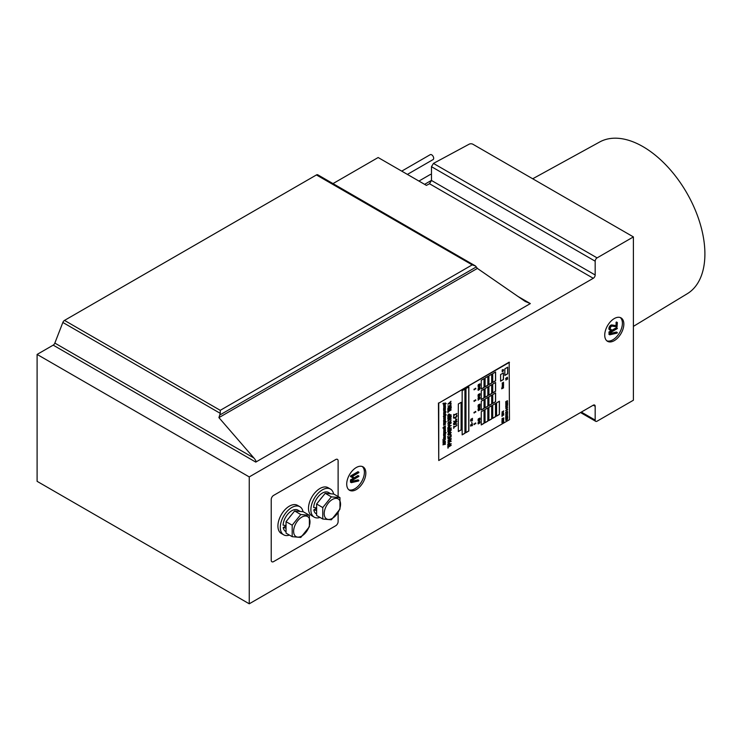 <?xml version="1.0" encoding="UTF-8"?>
<svg xmlns="http://www.w3.org/2000/svg" width="742" height="742" viewBox="0 0 742 742"><rect width="100%" height="100%" fill="white"/><g stroke="black" fill="none" stroke-linecap="round" stroke-linejoin="round"><path stroke-width="1.11" d="M249.247 476.911L249.247 603.803L37.1 481.326L37.1 354.426L249.247 476.911L593.266 278.296A2.699 1.558 -60 0 0 595.177 274.985L595.177 261.193A2.699 1.558 120 0 1 597.087 257.882L633.399 236.911L633.399 400.226L597.087 421.187A2.699 1.558 120 0 1 595.733 421.326A2.699 1.558 120 0 1 595.177 420.083L595.177 406.291A2.699 1.558 -60 0 0 594.611 405.058A2.699 1.558 -60 0 0 593.266 405.188L595.177 406.291M220.263 410.335L472.2 264.875L475.511 265.979L477.375 268.409L525.113 301.382L530.335 303.589L255.777 462.099C256.407 461.598 255.767 460.226 253.866 457.981L218.918 417.625L220.263 413.35L220.263 410.335L64.498 320.405A2.699 1.558 120 0 0 62.847 322.464L54.843 343.082A2.699 1.558 -60 0 1 53.192 345.141L37.1 354.426M64.498 320.405L316.435 174.945A2.699 1.558 120 0 1 317.789 174.815L475.511 265.979M633.399 236.911L472.858 144.226A2.699 1.558 180 0 0 469.13 144.198L433.458 163.407L431.473 166.681L431.473 180.473L429.497 183.747L426.427 185.398L378.151 157.527L333 183.599M249.247 603.803L593.266 405.188M346.718 484.081A13.514 7.8 120 0 0 349.519 490.267A13.514 7.8 120 0 0 363.033 482.467A13.514 7.8 120 0 0 363.033 466.857A13.514 7.8 120 0 0 352.617 470.484A13.514 7.8 120 0 0 346.718 484.081M604.73 335.124A13.514 7.8 120 0 0 607.531 341.311A13.514 7.8 120 0 0 621.045 333.501A13.514 7.8 120 0 0 621.045 317.901A13.514 7.8 120 0 0 610.629 321.518A13.514 7.8 120 0 0 604.73 335.124M218.918 417.625L477.375 268.409M348.833 489.785A13.514 7.8 120 0 0 361.595 481.641A13.514 7.8 120 0 0 362.272 466.514M606.854 340.828A13.514 7.8 120 0 0 619.607 332.676A13.514 7.8 120 0 0 620.284 317.548M401.728 171.133L430.249 154.661A2.838 1.642 60 0 1 433.087 156.302A2.838 1.642 60 0 1 433.087 159.576L407.395 174.407M418.924 181.067L430.249 174.528A2.838 1.642 60 0 1 431.473 174.565M633.399 326.378L687.296 293.711A87.602 50.577 -120 0 0 704.9 253.922A87.602 50.577 -120 0 0 667.012 166.134A87.602 50.577 -120 0 0 599.694 141.982L532.7 178.776M357.959 479.888L358.72 480.324L351.782 481.92L351.782 480.603L358.85 476.429A2.662 1.54 120 0 0 358.887 476.336A1.104 0.64 120 0 0 358.896 476.271L357.876 475.585L350.512 479.944L351.281 480.38L351.328 482.662L358.646 480.983L358.878 480.362L357.959 479.888L351.782 481.298M350.512 482.189L351.244 482.569M350.512 479.944L350.474 482.124M352.58 476.772L353.34 477.208L352.181 476.559L358.859 472.608A2.662 1.54 120 0 0 358.887 472.515A1.104 0.64 120 0 0 358.905 472.45L351.374 476.429L351.281 476.976L352.951 477.867A2.189 1.261 120 0 0 353.099 477.867L353.405 477.273L352.162 476.568M358.859 472.172L357.885 471.764L350.716 475.9L350.465 476.475L351.291 476.976L350.521 476.54M608.95 332.082L609.72 332.527L609.766 334.8L617.084 333.121L617.344 332.555L616.389 332.026L617.159 332.472L610.221 334.058L610.221 332.75L617.288 328.576A2.662 1.54 120 0 0 617.316 328.474A1.104 0.64 120 0 0 617.335 328.409L616.314 327.732L609.173 331.85L608.996 334.354M616.389 332.026L610.221 333.446M611.909 324.959L612.669 325.404A4.341 2.504 120 0 0 612.048 325.441A2.282 1.317 120 0 0 611.556 325.636A2.671 1.54 120 0 0 611.38 325.738A2.439 1.41 120 0 0 611.222 325.859A2.282 1.317 120 0 0 610.694 326.387A2.94 1.697 120 0 0 610.202 327.139A3.367 1.948 120 0 0 609.961 327.649A2.782 1.605 120 0 0 609.803 328.122A2.69 1.558 120 0 0 609.701 328.576A2.912 1.679 120 0 0 609.664 329.031A2.736 1.577 120 0 0 609.683 329.337A2.319 1.336 120 0 0 609.738 329.596A2.226 1.289 120 0 0 609.831 329.81A2.282 1.317 120 0 0 609.97 329.986A2.272 1.308 120 0 0 610.147 330.134A2.272 1.308 120 0 0 610.36 330.218A3.367 1.948 120 0 0 610.963 330.218L611.334 329.708A0.937 0.538 120 0 0 611.306 329.615L611.148 329.531A3.2 1.846 -60 0 1 610.787 329.531A1.744 1.011 -60 0 1 610.564 329.457A1.595 0.918 -60 0 1 610.304 329.16A1.772 1.02 -60 0 1 610.221 328.678A1.864 1.076 -60 0 1 610.249 328.363A2.096 1.215 -60 0 1 610.323 328.01A2.356 1.354 -60 0 1 610.453 327.649A1.985 1.15 -60 0 1 610.61 327.324A2.198 1.271 -60 0 1 610.703 327.148A1.883 1.085 -60 0 1 610.805 326.99A1.66 0.955 -60 0 1 611.148 326.573A1.753 1.011 -60 0 1 611.547 326.276A1.864 1.076 -60 0 1 611.751 326.174A1.855 1.067 -60 0 1 611.955 326.109L617.056 326.823L617.353 322.649L616.11 322.297L616.036 325.645L611.909 324.959A4.341 2.504 120 0 0 611.278 324.996A2.282 1.317 120 0 0 610.787 325.191A2.671 1.54 120 0 0 610.62 325.302A2.439 1.41 120 0 0 610.462 325.413A2.282 1.317 120 0 0 609.933 325.951A2.94 1.697 120 0 0 609.442 326.703A3.367 1.948 120 0 0 609.201 327.203A2.782 1.605 120 0 0 609.034 327.676A2.69 1.558 120 0 0 608.941 328.14A2.912 1.679 120 0 0 608.904 328.595A2.736 1.577 120 0 0 608.922 328.901A2.319 1.336 120 0 0 608.978 329.151A2.226 1.289 120 0 0 609.071 329.365A2.282 1.317 120 0 0 609.201 329.55A2.272 1.308 120 0 0 609.386 329.689A2.272 1.308 120 0 0 609.599 329.773M350.53 479.907L351.281 480.38M358.85 475.993L351.3 480.352M358.052 479.888L358.72 480.324M617.288 328.14L609.72 332.527L608.969 332.045M616.519 322.037L617.288 322.482L616.797 326.081L612.669 325.404M610.471 329.096L611.148 329.531M616.036 325.645L616.797 326.081M351.207 476.818L350.447 476.383L351.207 476.818M338.12 496.556L338.12 460.912A3.376 1.948 120 0 0 337.415 459.363A3.376 1.948 120 0 0 335.727 459.53L273.613 495.396A3.376 1.948 120 0 0 271.22 499.533L271.22 560.219A3.376 1.948 120 0 0 271.924 561.768A3.376 1.948 120 0 0 273.613 561.601L335.727 525.735A3.376 1.948 120 0 0 338.12 521.598L338.12 512.527M303.014 511.711A16.213 9.358 120 0 0 299.879 506.73L297.486 505.348A16.213 9.358 120 0 0 284.993 509.689A16.213 9.358 120 0 0 277.916 526.013A16.213 9.358 120 0 0 281.274 533.433L283.657 534.815A16.213 9.358 120 0 0 289.426 535.084M299.879 506.73A16.213 9.358 120 0 0 287.377 511.071A16.213 9.358 120 0 0 280.3 527.395A16.213 9.358 120 0 0 283.657 534.815M285.642 525.475A8.783 5.073 120 0 0 285.763 526.078M333.594 494.051A16.213 9.358 120 0 0 330.459 489.071L328.066 487.689A16.213 9.358 120 0 0 315.573 492.039A16.213 9.358 120 0 0 308.496 508.353A16.213 9.358 120 0 0 311.853 515.783L314.237 517.165A16.213 9.358 120 0 0 320.006 517.434M330.459 489.071A16.213 9.358 120 0 0 317.956 493.421A16.213 9.358 120 0 0 310.879 509.735A16.213 9.358 120 0 0 314.237 517.165M316.222 507.825A8.783 5.073 120 0 0 316.342 508.418M286.032 528.879A12.299 7.105 120 0 1 285.958 528.072L283.221 527.543A12.299 7.105 120 0 0 285.624 531.42L286.032 531.662M300.232 511.461L297.922 510.125A12.299 7.105 120 0 0 288.694 513.149A12.299 7.105 120 0 0 283.092 525.151L286.087 525.531M300.046 511.442A12.299 7.105 120 0 0 297.82 511.247M291.448 514.92A12.299 7.105 120 0 0 289.222 517.693M283.221 527.543L286.032 525.92M316.611 511.219A12.299 7.105 120 0 1 316.537 510.413L313.801 509.884A12.299 7.105 120 0 0 316.203 513.77L316.611 514.011M330.811 493.801L328.493 492.465A12.299 7.105 120 0 0 319.273 495.498A12.299 7.105 120 0 0 313.671 507.5L316.667 507.871M330.626 493.792A12.299 7.105 120 0 0 328.4 493.588M322.028 497.27A12.299 7.105 120 0 0 319.802 500.043M313.801 509.884L316.611 508.261M332.379 518.343A11.557 6.669 -60 0 1 325.302 508.279A11.557 6.669 -60 0 1 339.456 500.108A11.557 6.669 -60 0 1 332.379 518.343M322.761 507.556L331.368 496.852L339.966 497.622L339.966 509.095L331.368 519.79L322.761 519.02L322.761 507.556L316.611 504.003L316.611 515.467L322.761 519.02M339.966 497.622L333.817 494.07L325.219 493.3L331.368 496.852M325.219 493.3L316.611 504.003M301.799 536.002A11.557 6.669 -60 0 1 294.722 525.93A11.557 6.669 -60 0 1 308.876 517.758A11.557 6.669 -60 0 1 301.799 536.002M292.19 525.206L300.788 514.512L309.386 515.282L309.386 526.746L300.788 537.449L292.19 536.679L292.19 525.206L286.032 521.654L286.032 533.127L292.19 536.679M309.386 515.282L303.237 511.73L294.639 510.96L300.788 514.512M294.639 510.96L286.032 521.654M509.457 362.319L438.745 403.147L438.745 460.522L509.457 419.694L509.17 362.152L438.745 403.147M472.431 419.61L470.53 420.631L472.357 420.612L470.753 420.677L472.376 419.62L470.632 421.085M472.441 420.501L470.753 420.853M472.431 424.647L470.53 425.676L472.376 425.648L470.753 425.722L472.431 424.647L470.632 426.131M472.441 425.546L470.753 425.899M471.012 419.851L470.882 419.796A0.825 0.473 -60 0 1 470.78 419.796L472.422 419.137L472.431 418.312L472.311 419.035L471.337 418.989A1.456 0.844 120 0 0 471.253 418.998L470.79 420A0.89 0.51 120 0 0 470.938 419.991L471.003 419.842A0.825 0.473 -60 0 1 470.873 419.851M472.431 418.312L472.218 418.98L471.244 418.933A1.456 0.844 120 0 0 471.161 418.942L470.651 419.935M474.769 412.45L474.203 412.877L473.999 412.302L474.092 413.053L475.511 411.634L475.826 412.07L475.409 411.458L474.203 412.765M475.65 400.003L475.826 400.485L475.409 399.873L474.203 401.181M474.769 400.856L474.203 401.292L474.045 400.661L474.147 401.45L475.622 400.003L475.808 400.485M474.769 389.272L474.203 389.708L473.999 389.133L474.092 389.875L475.511 388.465L475.835 388.891L475.409 388.289L474.203 389.596M474.769 424.034L474.203 424.47L473.999 423.886L474.092 424.637L475.511 423.218L475.835 423.654L475.409 423.042L474.203 424.359M479.953 388.131L478.052 389.142L479.61 388.817L478.2 389.698L479.907 388.725L478.516 389.031L479.953 388.131L478.191 389.216M479.981 388.641L478.794 388.873M479.23 388.919L478.071 389.606M479.953 384.764L478.052 385.784L479.61 385.45L478.2 386.341L479.907 385.358L478.516 385.664L479.953 384.764L478.191 385.849M479.972 385.293L478.794 385.506M479.23 385.552L478.163 386.294M479.953 397.842L478.052 398.853L479.61 398.519L478.191 399.419L479.907 398.426L478.516 398.742L479.953 397.842L478.191 398.927M479.972 398.371L478.794 398.575M479.23 398.63L478.163 399.372M479.953 394.586L478.052 395.597L479.61 395.263L478.2 396.154L479.907 395.171L478.516 395.486L479.907 394.596L478.191 395.662M479.981 395.087L478.794 395.319M479.23 395.375L478.071 396.061M479.953 408.36L478.052 409.371L479.61 409.046L478.2 409.936L479.907 408.953L478.516 409.259L479.953 408.36L478.191 409.445M479.972 408.861L478.794 409.102M479.23 409.148L478.071 409.834M479.953 405.002L478.071 405.976L479.61 405.679L478.2 406.57L479.963 405.011L478.163 406.032M479.981 405.503L478.794 405.735M479.23 405.791L478.071 406.477M479.953 422.04L478.052 423.051L479.61 422.727L478.191 423.617L479.907 422.634L478.516 422.94L479.953 422.04L478.191 423.125M479.972 422.541L478.794 422.782M479.23 422.829L478.071 423.515M479.953 418.989L478.052 420.009L479.61 419.675L478.2 420.566L479.907 419.582L478.516 419.889L479.953 418.989L478.191 420.074M479.972 419.518L478.794 419.731M479.23 419.777L478.163 420.519M479.555 389.3L478.98 389.717M479.369 389.643L478.136 390.329M479.471 385.877L478.182 387.12L479.582 386.471L479.916 385.886L478.98 386.359M479.369 386.285L478.182 387.12M478.516 410.604L478.423 410.549A0.992 0.575 -60 0 1 478.312 410.576L479.963 409.853L479.953 409.306L478.878 409.974A1.864 1.076 120 0 0 478.794 409.992A1.03 0.594 120 0 0 478.442 410.196L478.321 410.743A1.178 0.677 120 0 0 478.479 410.706L478.516 410.604A0.992 0.575 -60 0 1 478.404 410.632L478.302 410.549M479.981 409.324L478.785 409.918A1.864 1.076 120 0 0 478.701 409.936A1.03 0.594 120 0 0 478.349 410.14L478.2 410.716M478.516 407.247L478.423 407.191A0.992 0.575 -60 0 1 478.312 407.21L479.963 406.495L479.953 405.948L478.878 406.607A1.864 1.076 120 0 0 478.794 406.625A1.03 0.594 120 0 0 478.442 406.829L478.321 407.386A1.178 0.677 120 0 0 478.479 407.349L478.516 407.247A0.992 0.575 -60 0 1 478.404 407.265M479.981 405.967L478.785 406.551A1.864 1.076 120 0 0 478.701 406.57A1.03 0.594 120 0 0 478.349 406.774L478.126 407.312M478.516 405.355L478.423 405.299A0.992 0.575 -60 0 1 478.312 405.317L479.963 404.603L479.953 404.056L478.878 404.715A1.864 1.076 120 0 0 478.794 404.733A1.03 0.594 120 0 0 478.442 404.937L478.321 405.494A1.178 0.677 120 0 0 478.479 405.457L478.516 405.355A0.992 0.575 -60 0 1 478.404 405.373M479.981 404.075L478.785 404.659A1.864 1.076 120 0 0 478.701 404.678A1.03 0.594 120 0 0 478.349 404.882L478.126 405.42M478.516 419.351L478.423 419.295A0.992 0.575 -60 0 1 478.312 419.313L479.963 418.599L479.953 418.052L478.878 418.711A1.864 1.076 120 0 0 478.794 418.729A1.03 0.594 120 0 0 478.442 418.933L478.321 419.49A1.178 0.677 120 0 0 478.479 419.453L478.516 419.351A0.992 0.575 -60 0 1 478.404 419.369M479.981 418.061L478.785 418.655A1.864 1.076 120 0 0 478.701 418.673A1.03 0.594 120 0 0 478.349 418.878L478.126 419.416M478.516 385.126L478.423 385.07A0.992 0.575 -60 0 1 478.312 385.089L479.963 384.375L479.953 383.827L478.878 384.486A1.864 1.076 120 0 0 478.794 384.504A1.03 0.594 120 0 0 478.442 384.708L478.321 385.265A1.178 0.677 120 0 0 478.479 385.228L478.516 385.126A0.992 0.575 -60 0 1 478.404 385.144M479.981 383.837L478.785 384.43A1.864 1.076 120 0 0 478.701 384.449A1.03 0.594 120 0 0 478.349 384.653L478.126 385.191M478.516 394.939L478.423 394.883A0.992 0.575 -60 0 1 478.312 394.902L479.963 394.188L479.953 393.64L478.878 394.299A1.864 1.076 120 0 0 478.794 394.317A1.03 0.594 120 0 0 478.442 394.521L478.321 395.078A1.178 0.677 120 0 0 478.479 395.041L478.516 394.939A0.992 0.575 -60 0 1 478.404 394.957L478.302 394.874M479.981 393.659L478.785 394.243A1.864 1.076 120 0 0 478.701 394.262A1.03 0.594 120 0 0 478.349 394.466L478.126 395.004M472.431 423.728L470.641 424.841M479.833 398.834L479.694 398.825A1.011 0.584 120 0 0 479.499 398.908L479.239 399.057A0.965 0.556 120 0 0 479.026 399.215L478.46 399.548A0.983 0.566 120 0 0 478.247 399.706L479.796 398.881A1.011 0.584 120 0 0 479.592 398.964L479.332 399.113A0.965 0.556 120 0 0 479.128 399.27L478.553 399.595A0.983 0.566 120 0 0 478.34 399.762L478.173 400.235M479.833 395.579L479.694 395.569A1.011 0.584 120 0 0 479.499 395.653L479.239 395.801A0.965 0.556 120 0 0 479.026 395.959L478.46 396.284A0.983 0.566 120 0 0 478.247 396.451L479.796 395.625A1.011 0.584 120 0 0 479.592 395.709L479.332 395.857A0.965 0.556 120 0 0 479.128 396.015L478.553 396.339A0.983 0.566 120 0 0 478.34 396.506L478.173 396.979M479.963 387.426L478.182 388.511M479.963 397.137L478.071 398.157M479.963 422.912L478.182 423.951M479.963 421.335L478.182 422.374M479.963 419.861L478.163 420.937M479.963 407.655L478.182 408.694M471.847 422.077L471.773 422.949M479.295 407.126L479.267 407.748M479.295 420.807L479.267 421.428M479.267 386.879L479.304 387.528M479.295 396.608L479.304 397.239M507.463 418.395L507.658 417.356L505.784 419.147L507.482 418.432M507.723 417.384L505.692 418.525L505.831 419.147M501.648 388.789L503.549 387.862L502.046 388.632L502.733 387.806L502.046 387.778L503.558 386.832L501.75 387.843L502.529 387.927L501.75 388.827M502.39 387.927L501.768 388.808M503.558 386.832L501.74 387.908M502.631 387.741L502.139 387.723M503.54 387.788L502.232 388.418M507.445 415.705L505.905 415.974L507.482 414.843L505.682 416.327L507.528 415.9L505.905 416.151M507.445 414.296L507.435 413.442L505.692 414.908L507.074 414.416M506.971 402.952L505.784 403.852L507.574 402.823L506.276 402.841M507.445 402.683L506.127 402.934L507.463 401.941L505.738 402.925L507.222 402.915L505.766 403.815M506.971 401.691L505.784 402.591L507.574 401.561L506.276 401.58M507.445 401.422L506.127 401.672L507.463 400.68L505.738 401.663L507.222 401.654L505.766 402.563M506.137 379.923L506.035 379.876A0.825 0.473 -60 0 1 505.933 379.885L506.267 379.245L507.574 379.218L507.574 378.392L507.463 379.125L506.489 379.079A1.456 0.844 120 0 0 506.406 379.079L505.942 380.08A0.89 0.51 120 0 0 506.081 380.071L506.155 379.932A0.825 0.473 -60 0 1 506.025 379.941L506.025 379.941M507.574 378.392L507.37 379.069L506.387 379.023A1.456 0.844 120 0 0 506.313 379.023L505.794 380.015M506.461 412.932L505.794 414.036L507.584 413.006L506.684 413.424L507.528 412.2L505.784 413.22L506.554 412.877L505.794 414.036M507.574 412.19L505.794 413.303M507.574 412.923L506.684 413.313M503.206 412.765L501.907 413.591M503.41 412.302L502.928 412.904M503.707 414.908L501.963 415.52L502.065 416.438L502.13 415.678L503.818 414.991L502.056 415.576L502.019 416.447M503.707 413.646L501.963 414.259L502.065 415.177L502.13 414.416L503.818 413.73L502.056 414.314L502.019 415.186M502.111 418.516L502.037 419.388L503.818 417.959L502.065 418.525L502.065 419.378M503.799 417.904L502.13 418.748M506.628 407.275L505.794 408.582L507.584 407.543L506.165 407.516L505.794 408.582M507.574 407.46L506.814 407.775M507.417 377.242L505.682 378.466L507.37 378.049L507.203 377.326L505.766 378.772M503.632 420.009L501.907 421.233L503.595 420.825L503.428 420.102L501.991 421.539M502.009 411.977L502.009 412.153A0.974 0.566 120 0 0 502.353 412.357A1.465 0.844 120 0 0 502.473 412.348A1.484 0.853 120 0 0 502.594 412.32A1.54 0.89 120 0 0 502.714 412.274A1.734 1.002 120 0 0 502.853 412.2L503.632 410.91L502.603 412.107A1.067 0.612 -60 0 1 502.501 412.135A1.809 1.048 -60 0 1 502.408 412.153A1.345 0.77 -60 0 1 502.325 412.162A1.475 0.853 -60 0 1 502.223 412.144L501.907 412.107A0.974 0.566 120 0 0 502.046 412.246L502.139 412.292M507.417 411.031L505.682 412.264L507.37 411.847L507.203 411.124L505.766 412.561M507.417 408.944L505.682 410.586L507.574 409.649L507.5 408.99L506.944 409.167L505.794 410.678M507.417 405.568L505.682 406.802L507.37 406.384L507.203 405.661L505.766 407.098M501.907 422.773L503.809 421.818L502.13 422.69L502.065 422.115L502.019 422.857L502 422.207M503.799 421.744L502.13 422.578M503.799 418.766L502 419.842L502.223 420.362L503.595 419.564L503.753 418.776L502.139 420.157M502.111 419.74L501.991 420.278M505.886 419.749L505.998 420.371L507.574 419.239L505.766 420.287M507.574 418.776L505.923 420.176M505.905 405.336L505.998 405.92L507.574 404.789L505.766 405.837M507.593 404.353L505.923 405.726M505.886 404.195L505.998 404.817L507.574 403.685L505.766 404.733M507.593 403.249L505.923 404.622M506.461 417.384L505.905 417.811L505.747 417.18L505.84 417.978L507.528 417.004L507.593 416.29L505.905 417.709M507.37 416.856L506.684 417.254M502.167 386.369L502.325 386.981L503.299 386.508L503.558 385.534L502.176 386.332L502.315 386.972M503.558 382.241L502.167 383.067L502.417 383.679L503.419 383.104L503.493 382.223L502.223 383.614M503.336 369.572L502.223 369.887L502.343 370.638L502.427 369.97L503.466 369.748L502.139 370.573M502.649 371.334L503.447 370.388L502.232 371.065L502.779 371.371L502.186 371.807M503.447 370.388L502.195 371.195M503.447 371L502.835 371.185M502.39 385.256L502.417 385.886L503.549 385.089L503.493 384.551L502.223 385.821M503.54 384.551L502.399 385.692M502.38 384.115L502.417 384.783L503.549 383.985L503.493 383.447L502.223 384.718M503.54 383.447L502.399 384.588M443.132 427.531L443.02 428.153M443.493 403.555L443.011 403.871M443.493 441.583L443.011 441.898M443.493 441.165L443.011 441.481M443.493 403.138L443.011 403.453M455.829 417.635L455.699 419.657M445.191 426.205L443.781 428.041L445.237 427.169L445.46 425.945L443.716 426.882L445.283 426.149L445.237 426.947L443.725 428.051M445.432 425.889L443.725 427.021M445.423 427.411L443.586 428.449L445.283 427.68L445.237 428.477L443.688 429.535L445.098 428.811L445.423 427.411L443.716 428.551M445.191 427.735L443.716 429.581M445.256 404.436L443.586 405.688L443.911 406.403L445.237 405.642L445.098 404.52L443.901 405.243L443.688 406.328M443.614 414.713L445.237 414.101L445.432 413.044L443.809 413.656L443.688 414.787M445.144 412.886L443.901 413.711L443.716 414.769M444.384 418.785L443.716 420.167L445.432 419.174L444.653 419.453L445.432 418.006L443.772 418.933L444.486 418.729L444.486 419.555L443.716 420.167M445.432 418.006L443.716 419.137M445.432 419.035L444.653 419.341M445.432 430.49L445.014 431.621L443.874 432.261L443.716 431.482L444.041 432.493L445.358 431.612L445.46 430.546L445.172 431.621L443.966 432.317M443.837 431.408L443.688 432.456M443.837 417.394L443.911 418.525L445.46 417.254L445.367 416.475L445.237 417.533L443.966 418.303L443.772 417.403L443.688 418.442M445.432 416.475L443.966 418.303M444.421 430.416L443.772 431.102L445.432 430.119L444.579 430.212L445.432 428.95L444.439 430.156L443.781 429.868L444.532 430.471L443.716 431.111M445.339 428.895L443.716 430.082M445.432 429.97L444.588 430.202M444.291 436.352L443.716 437.465L445.46 436.389L444.217 436.899M444.115 436.036L445.46 435.164L443.66 435.99L444.412 436.379L443.716 437.465M445.432 409.556L443.586 410.586L444.412 410.836L443.716 411.921L445.367 410.994L444.068 411.541L444.671 410.678L444.068 410.512L445.432 409.556L443.725 410.697M444.625 410.623L444.115 410.493M445.432 410.78L444.217 411.356M444.291 410.808L443.716 411.921M445.219 407.803L443.605 408.953L443.586 409.751L445.358 409.139L445.367 407.803L443.707 409L443.688 409.974M445.311 419.378L443.614 420.473L443.586 421.28L445.358 420.668L445.367 419.341L443.707 420.528L443.688 421.502M445.311 433.393L443.614 434.487L443.586 435.294L445.358 434.682L445.367 433.356L443.707 434.543L443.688 435.517M445.311 436.676L443.614 437.771L443.586 438.578L445.358 437.965L445.367 436.639L443.707 437.826L443.688 438.8M445.274 424.174L443.855 425.101L445.46 423.459L443.855 424.276L443.911 423.691L445.274 422.532L443.697 423.561L443.586 425.24L445.432 424.359L443.855 424.99M445.274 423.348L443.855 424.164M445.274 407.46L443.855 408.388L445.46 406.737L443.855 407.562L445.46 405.92L443.948 406.579L443.614 408.592L445.46 407.562L443.855 408.276M445.274 406.635L443.855 407.451M445.256 421.15L443.809 421.901L443.614 423.19L446.127 421.846L445.46 422.059L445.237 421.187L444.041 421.846L443.716 423.246M446.127 421.697L445.46 421.948M445.144 432.076L443.809 432.846L443.614 434.135L446.127 432.79L445.46 433.003L445.237 432.132L444.041 432.799L443.716 434.191M446.127 432.651L445.46 432.892M445.256 402.906L443.809 403.657L443.614 404.937L446.127 403.592L445.46 403.815L445.237 402.943L444.041 403.602L443.716 405.002M446.127 403.453L445.46 403.704M443.586 413.34L446.127 411.921L445.46 412.274L445.144 411.356L443.939 412.014L443.716 413.461M445.144 411.356L443.79 412.329L443.688 413.396M446.127 411.921L445.46 412.162M442.891 439.802L443.317 440.748L445.293 439.468A0.844 0.482 120 0 0 445.413 439.19L445.274 438.318L445.061 439.552L443.373 440.525L442.974 439.644L443.132 440.711M445.191 438.476L444.968 439.496L443.215 440.47M445.2 441.036L443.308 442.102L442.983 443.067L443.512 443.382L445.293 442.167A0.853 0.492 120 0 0 445.413 441.889L445.033 440.998L443.419 441.889L443.132 443.41M445.339 442.584L442.891 444.783L445.367 444.282L444.746 444.235L445.367 442.64L443.002 444.875M445.441 444.078L444.746 444.152M443.586 416.383L443.67 416.772A0.844 0.482 120 0 0 443.744 416.828L443.837 416.883A0.853 0.492 120 0 0 443.92 416.911L444.106 416.893A0.807 0.464 120 0 0 444.217 416.846L446.127 414.889L445.367 414.611A0.807 0.464 120 0 0 445.219 414.528L445.033 414.546A0.807 0.464 120 0 0 444.931 414.592L443.354 416.345L443.772 416.828A0.844 0.482 120 0 0 443.837 416.883M445.302 414.555L445.209 414.5A0.853 0.492 120 0 0 445.126 414.472L444.94 414.49A0.807 0.464 120 0 0 444.829 414.537L443.364 416.485M446.127 414.75L445.46 415.001M450.867 434.738L450.663 436.222L448.428 437.511L447.927 436.287L447.908 437.27A1.113 0.64 120 0 0 447.964 437.585A1.039 0.603 120 0 0 448.604 437.724L450.487 436.648A0.918 0.529 120 0 0 451.192 435.378L450.978 434.524L450.561 436.166L448.242 437.446M447.806 436.5L447.806 437.214A1.113 0.64 120 0 0 447.871 437.53A1.039 0.603 120 0 0 448.029 437.715L448.122 437.761A1.039 0.603 120 0 0 448.131 437.771L448.029 437.715M456.599 415.177L456.395 416.67L454.16 417.95L453.659 416.735L453.64 417.718A1.113 0.64 120 0 0 453.696 418.024A1.039 0.603 120 0 0 454.345 418.173L456.219 417.087A0.918 0.529 120 0 0 456.924 415.817L456.71 414.973L456.293 416.614L453.974 417.885M453.538 416.948L453.538 417.663A1.113 0.64 120 0 0 453.603 417.969A1.039 0.603 120 0 0 453.77 418.163L453.854 418.21A1.039 0.603 120 0 0 453.863 418.21L453.761 418.154M450.978 409.76L448.131 411.513L447.843 410.753L448.02 412.728L448.131 411.801L451.192 409.89L448.131 411.402M450.978 445.219L448.131 446.972L447.843 446.211L448.02 448.187L448.131 447.259L451.192 445.348L448.131 446.86M448.103 419.712L448.02 421.716L448.131 420.788L451.192 418.887L448.131 420.51L448.02 419.712L447.973 421.725M451.164 418.803L448.131 420.399M453.835 414.361L453.752 416.364L453.872 415.437L456.924 413.535L453.872 415.158L453.752 414.361L453.705 416.373M456.896 413.452L453.872 415.047M453.835 426.316L453.752 428.32L453.872 427.392L456.924 425.491L453.872 427.114L453.752 426.316L453.705 428.329M456.896 425.407L453.872 427.002M450.867 406.737L450.969 406.792A1.067 0.612 120 0 0 450.96 406.792L450.867 406.737A1.067 0.612 120 0 0 450.394 406.783L448.511 407.868A0.946 0.547 120 0 0 447.806 409.139L447.806 409.426A1.104 0.64 120 0 0 447.871 409.732A1.048 0.603 120 0 0 448.029 409.918L448.122 409.974A1.039 0.603 120 0 0 448.604 409.936L450.487 408.851A0.918 0.529 120 0 0 451.192 407.581L451.192 407.293A1.113 0.64 120 0 0 451.127 406.987A1.067 0.612 120 0 0 450.487 406.839L448.604 407.924A0.946 0.547 120 0 0 447.908 409.194L447.908 409.482A1.104 0.64 120 0 0 447.964 409.788A1.048 0.603 120 0 0 448.131 409.974L448.029 409.918M450.867 415.733L450.969 415.789A1.067 0.612 120 0 0 450.96 415.789L450.867 415.733A1.067 0.612 120 0 0 450.394 415.77L448.511 416.856A0.946 0.547 120 0 0 447.806 418.126L447.806 418.414A1.104 0.64 120 0 0 447.871 418.729A1.048 0.603 120 0 0 448.029 418.915L448.122 418.961A1.039 0.603 120 0 0 448.604 418.924L450.487 417.839A0.918 0.529 120 0 0 451.192 416.577L451.192 416.29A1.113 0.64 120 0 0 451.127 415.974A1.067 0.612 120 0 0 450.487 415.826L448.604 416.911A0.946 0.547 120 0 0 447.908 418.182L447.908 418.469A1.104 0.64 120 0 0 447.964 418.785A1.048 0.603 120 0 0 448.131 418.97L448.029 418.915M450.867 428.811L450.969 428.867A1.067 0.612 120 0 0 450.96 428.867L450.867 428.811A1.067 0.612 120 0 0 450.394 428.857L448.511 429.933A0.946 0.547 120 0 0 447.806 431.204L447.806 431.492A1.104 0.64 120 0 0 447.871 431.807A1.048 0.603 120 0 0 448.029 431.992L448.122 432.039A1.039 0.603 120 0 0 448.604 432.002L450.487 430.926A0.918 0.529 120 0 0 451.192 429.655L451.192 429.368A1.113 0.64 120 0 0 451.127 429.052A1.067 0.612 120 0 0 450.487 428.904L448.604 429.989A0.946 0.547 120 0 0 447.908 431.26L447.908 431.547A1.104 0.64 120 0 0 447.964 431.863A1.048 0.603 120 0 0 448.131 432.048L448.029 431.992M450.978 414.713L449.773 415.52L449.773 414.657A1.132 0.649 120 0 0 449.717 414.342A1.067 0.621 120 0 0 449.55 414.147L449.448 414.092A1.067 0.621 120 0 0 448.975 414.138L448.511 414.407A0.937 0.538 120 0 0 447.806 415.678L447.936 416.828L451.099 415.038L449.773 415.409M449.448 443.011L449.448 443.011A1.067 0.621 120 0 0 448.975 443.057L448.511 443.326A0.937 0.538 120 0 0 447.806 444.597L448.02 445.729L451.164 443.874L449.773 444.439L449.773 443.577A1.132 0.649 120 0 0 449.717 443.262A1.067 0.621 120 0 0 449.077 443.113L448.604 443.382A0.937 0.538 120 0 0 447.908 444.653L447.945 445.747M451.164 443.67L449.773 444.328M449.448 427.169L449.448 427.169A1.067 0.621 120 0 0 448.975 427.216L448.511 427.485A0.937 0.538 120 0 0 447.806 428.755L448.02 429.896L451.164 428.032L449.773 428.598L449.773 427.735A1.132 0.649 120 0 0 449.717 427.42A1.067 0.621 120 0 0 449.077 427.271L448.604 427.54A0.937 0.538 120 0 0 447.908 428.811L447.945 429.915M451.164 427.837L449.773 428.486M449.42 406.616L448.01 407.831L451.164 405.967L449.411 406.254L451.155 404.038L449.198 406.18L448.001 405.818L449.541 406.662L447.936 407.831M451.155 404.038L449.105 406.124L447.945 406.115M451.164 405.763L449.429 406.236M456.794 419.276L454.837 421.41L453.529 421.27L455.273 421.948L453.677 423.125L456.831 421.326L455.143 421.539L456.812 419.332L454.929 421.465L453.677 421.4M456.896 421.048L455.161 421.521M455.152 421.91L453.677 423.125M449.216 438.095L449.216 439.431L447.936 440.535L451.164 438.661L449.541 439.357L449.541 437.91L451.164 436.732L448.01 438.513L449.309 438.04L449.309 439.487L447.936 440.535M451.164 436.732L447.936 438.8M451.164 438.457L449.541 439.245M456.896 421.799L453.538 423.728L453.724 424.73L456.812 424.109L453.872 424.396L456.803 421.808L453.752 423.571L453.659 424.712M456.905 423.821L453.872 424.322M451.053 439.162L447.806 442.149L451.071 441.518L450.246 441.434L451.071 439.227L447.918 442.26M451.164 441.23L450.246 441.351M451.006 403.258L450.246 403.527L450.978 401.264L447.825 404.14L450.246 403.444M451.053 420.362L447.806 423.348L451.071 422.717L450.246 422.634L451.071 420.426L447.918 423.459M451.164 422.43L450.246 422.55M449.198 425.379L447.908 427.466L451.164 425.583L448.437 426.919L449.68 425.194L448.437 424.906L451.071 423.098L447.908 424.971L449.318 425.398L447.908 427.466M451.164 423.088L447.955 425.166M449.615 425.11L448.483 424.869M451.164 425.379L448.585 426.715M450.181 431.835L450.079 431.779A1.363 0.788 120 0 0 449.782 431.723A1.224 0.705 120 0 0 449.439 431.835L449.207 431.974A1.28 0.742 120 0 0 448.854 432.252A1.28 0.733 120 0 0 448.567 432.651A1.41 0.816 120 0 0 448.344 433.152A1.521 0.881 120 0 0 448.27 433.662L447.797 434.385L448.363 434.571A1.456 0.844 120 0 0 448.381 434.784A1.595 0.918 120 0 0 448.437 434.979A1.465 0.844 120 0 0 448.52 435.118A1.41 0.816 120 0 0 448.641 435.229L448.66 435.239A1.373 0.788 120 0 0 448.966 435.294A1.224 0.705 120 0 0 449.3 435.183L449.531 435.044A1.234 0.714 120 0 0 449.624 434.988A1.224 0.705 120 0 0 449.717 434.914A1.252 0.723 120 0 0 449.81 434.84A1.363 0.788 120 0 0 449.902 434.747A2.18 1.261 120 0 0 449.986 434.636A1.836 1.057 120 0 0 450.069 434.534A3.979 2.291 120 0 0 450.162 434.385A0.937 0.538 120 0 0 450.208 434.311A1.428 0.825 120 0 0 450.403 433.829A1.512 0.872 120 0 0 450.468 433.356L451.192 432.512L450.468 432.503A1.391 0.807 120 0 0 450.468 432.382A1.651 0.955 120 0 0 450.45 432.252L450.403 432.094A1.632 0.946 120 0 0 450.311 431.946A1.363 0.788 120 0 0 450.199 431.844L450.181 431.835A1.363 0.788 120 0 0 449.875 431.77A1.224 0.705 120 0 0 449.531 431.89L449.3 432.029A1.28 0.742 120 0 0 448.956 432.308A1.28 0.733 120 0 0 448.66 432.707A1.41 0.816 120 0 0 448.446 433.207A1.521 0.881 120 0 0 448.363 433.718L447.936 434.497M451.164 432.428L450.468 432.679M448.27 434.339L448.27 434.515A1.456 0.844 120 0 0 448.289 434.729A1.595 0.918 120 0 0 448.344 434.923A1.465 0.844 120 0 0 448.428 435.072A1.41 0.816 120 0 0 448.548 435.174L448.66 435.239M503.466 372.892L500.6 374.552L500.6 381.175L503.466 379.514L503.466 372.892M507.713 367.188L504.848 368.839L504.848 375.461L507.713 373.801L507.713 367.188M492.734 373.625L492.734 382.455L495.6 380.804L495.6 371.974L492.734 373.625M492.734 384.115L492.734 392.935L495.6 391.284L495.6 382.455L492.734 384.115M492.734 394.596L492.734 403.425L495.6 401.765L495.6 392.935L492.734 394.596M487.958 397.35L485.092 399.01L485.092 407.84L487.958 406.18L487.958 397.35M488.913 396.803L488.913 405.633L491.779 403.973L491.779 395.143L488.913 396.803M488.913 386.322L488.913 395.143L491.779 393.492L491.779 384.662L488.913 386.322M485.092 388.53L485.092 397.35L487.958 395.699L487.958 386.87L485.092 388.53M488.913 375.832L488.913 384.662L491.779 383.011L491.779 374.181L488.913 375.832M485.092 378.04L485.092 386.87L487.958 385.219L487.958 376.389L485.092 378.04M481.261 380.247L481.261 389.077L484.136 387.426L484.136 378.596L481.261 380.247M481.261 390.728L481.261 399.558L484.136 397.907L484.136 389.077L481.261 390.728M481.261 401.218L481.261 410.038L484.136 408.388L484.136 399.558L481.261 401.218M496.556 402.869L496.556 416.114L499.422 414.453L499.422 401.218L496.556 402.869M492.734 405.076L492.734 418.321L495.6 416.661L495.6 403.425L492.734 405.076M488.913 407.284L488.913 420.528L491.779 418.868L491.779 405.633L488.913 407.284M485.045 409.519L485.045 422.755L487.911 421.104L487.911 407.859L485.045 409.519M481.261 411.699L481.261 424.943L484.136 423.283L484.136 410.038L481.261 411.699M461.199 402.322L458.333 403.973L458.333 431.556L461.199 429.906L461.199 402.322M468.842 386.87L465.976 388.53L465.976 432.66L468.842 431.009L468.842 386.87M465.021 389.077L462.155 390.728L462.155 434.868L465.021 433.217L465.021 389.077M475.715 423.005L474.861 424.09M473.98 423.932L474.082 424.6M475.715 388.252L474.861 389.327M473.98 389.17L474.082 389.838M475.715 399.836L474.861 400.912M473.98 400.754L474.082 401.431M475.715 411.42L474.861 412.506M473.98 412.348L474.082 413.016M438.457 402.98L438.745 460.522M507.435 414.861L505.84 415.891M507.482 413.433L505.84 414.908M507.417 401.96L505.831 402.98M507.417 400.699L505.831 401.719M502.742 411.467L502.779 412.116M503.632 410.91L502.863 411.467M506.526 416.976L506.554 417.44M507.37 416.308L507.463 416.911M505.682 417.282L505.775 417.95M503.206 385.719L502.334 386.332M445.274 436.287L444.068 437.094L444.625 436.175M445.274 435.053L443.707 436.12M445.274 422.532L443.79 423.617L443.688 425.296M445.274 405.818L443.79 406.904L443.688 408.582M447.806 410.873L447.908 412.654M447.806 446.332L447.973 448.196M449.448 414.092L449.55 414.147A0.983 0.566 120 0 0 449.077 414.194L448.604 414.463A0.937 0.538 120 0 0 447.908 415.733L447.908 416.735M450.941 401.283L448.001 404.093M500.6 381.063L503.373 379.459L503.373 372.948M504.848 375.35L507.621 373.745L507.621 367.244M492.734 382.343L495.508 380.748L495.508 372.03M492.734 392.833L495.508 391.229L495.508 382.51M492.734 403.314L495.508 401.71L495.508 392.991M485.092 407.729L487.856 406.124L487.856 397.406M488.913 405.522L491.677 403.917L491.677 395.198M488.913 395.032L491.677 393.436L491.677 384.718M485.092 397.239L487.856 395.644L487.856 386.925M488.913 384.551L491.677 382.955L491.677 374.237M485.092 386.758L487.856 385.163L487.856 376.444M481.261 388.966L484.034 387.37L484.034 378.652M481.261 399.446L484.034 397.851L484.034 389.133M481.261 409.936L484.034 408.332L484.034 399.613M496.556 416.002L499.329 414.398L499.329 401.274M492.734 418.21L495.508 416.605L495.508 403.481M488.913 420.417L491.677 418.813L491.677 405.688M485.045 422.643L487.819 421.048L487.819 407.915M481.261 424.832L484.034 423.228L484.034 410.094M458.333 431.445L461.097 429.85L461.097 402.377M465.976 432.549L468.749 430.954L468.749 386.925M462.155 434.756L464.928 433.161L464.928 389.133M507.463 417.718L505.905 418.989L507.463 417.718M506.944 414.11L506.09 414.815L506.944 414.11M505.914 407.952L506.675 407.516L505.914 407.952M506.165 378.049L506.165 378.67L507.454 377.474L506.165 378.049M503.679 420.241L502.186 421.465L503.577 420.176M502.909 412.042L503.651 411.114L502.909 412.042M507.407 411.652L505.914 412.153L507.454 411.272M506.703 409.603L507.454 409.167L506.703 409.603M506.415 409.686L505.905 410.512L506.415 409.686M505.914 406.69L507.454 405.8L505.914 406.69M503.428 386.183L502.39 386.415L503.428 385.942M503.428 382.631L502.417 383.531L503.336 382.566M445.237 405.41L445.172 404.696L443.855 405.642L443.966 406.189L445.107 405.549L445.274 404.752M443.911 414.639L445.172 413.953L445.237 413.173L443.966 413.86L443.911 414.639M445.172 409.139L445.172 408.341L443.855 409.092L444.031 409.816L445.274 408.397M443.911 421.354L445.172 420.668L445.237 419.889L443.855 420.621L443.911 421.354M445.283 434.432L445.172 433.885L443.855 434.636L443.855 435.257L445.172 434.682L445.274 433.94M445.107 438.021L445.172 437.177L443.855 437.919L444.031 438.643L445.274 437.233M443.855 422.356L443.855 422.977L445.283 422.161L445.274 421.465L443.855 422.356M443.911 433.133L443.855 433.931L445.283 433.105L445.274 432.419L443.911 433.133M443.855 404.112L443.855 404.733L445.283 403.908L445.274 403.221L443.855 404.112M443.855 412.58L443.855 413.201L445.283 412.376L445.274 411.689L443.855 412.58M443.512 442.149L443.512 443.178L445.061 442.26L445.256 441.388L443.512 442.149M443.41 444.597L444.569 444.282L444.569 443.558L443.41 444.597M443.855 415.826L445.256 414.871L443.855 415.826M445.283 415.613L443.883 416.568L445.191 415.464M448.604 409.649L450.654 408.434L450.96 407.423L448.437 408.341L448.604 409.649L450.561 408.378L450.756 407.061M448.131 418.052L448.428 418.701L450.487 417.56L450.923 416.206L448.131 418.052M448.131 431.13L448.428 431.788L450.487 430.638L450.923 429.284L448.131 431.13M449.244 414.416L448.289 415.084L448.131 416.466L449.541 415.65L449.244 414.416M448.289 444.004L448.131 445.385L449.541 444.569L449.392 443.364L448.289 444.004M448.177 428.422L448.131 429.544L449.541 428.728L449.504 427.652L448.177 428.422M450.014 440.479L448.465 441.88L450.014 441.49L450.014 440.479M450.014 402.572L448.465 403.973L450.014 403.583L450.014 402.572M450.014 422.69L450.014 421.679L448.465 423.079L450.014 422.69L449.912 421.762M449.04 432.521A1.002 0.575 120 0 0 448.595 433.588L450.246 432.632A1.039 0.603 120 0 0 450.004 432.132L450.004 432.132A0.955 0.547 120 0 0 449.531 432.169L449.3 432.308A0.937 0.538 120 0 0 449.04 432.521M449.225 434.942L449.531 434.766A0.955 0.547 120 0 0 450.246 433.486L448.595 434.441A1.132 0.649 120 0 0 448.65 434.747A1.085 0.621 120 0 0 449.031 434.998L449.439 434.71A0.955 0.547 120 0 0 450.144 433.43L450.144 433.254M505.905 418.887L507.37 417.774M506.257 414.676L506.851 414.184M505.905 408.295L506.675 407.516M505.923 378.652L507.454 377.474M502.148 421.428L503.577 420.185M502.909 411.94L503.577 411.087M505.923 412.45L507.305 411.597M506.684 409.946L507.454 409.167M505.905 410.4L506.545 409.751M505.923 406.987L507.454 405.8M502.399 386.795L503.336 386.128M502.399 383.484L503.336 382.575M443.966 406.189L445.135 405.355M443.966 414.657L445.274 413.22M443.966 409.834L445.079 409.083M443.966 421.373L445.274 419.935M443.966 435.387L445.191 434.376M443.966 438.67L445.014 437.965M443.855 422.875L445.274 421.465M443.855 433.82L445.274 432.419M443.855 404.622L445.274 403.221M443.855 413.09L445.274 411.689M443.215 443.169L444.968 442.204L445.126 441.277M443.54 444.477L444.569 444.282M444.477 444.226L444.477 443.642M443.855 415.919L445.126 414.75M443.92 416.624L445.191 415.557M448.242 418.636L450.561 417.366L450.756 416.058M448.242 431.723L450.561 430.443L450.756 429.136M448.131 416.355L449.448 415.594L449.337 414.426M448.131 445.274L449.448 444.514L449.337 443.336M448.131 429.433L449.448 428.672L449.337 427.503M448.585 441.768L449.912 441.434L449.912 440.562M448.585 403.861L449.912 403.527L449.912 402.656M448.585 422.968L449.912 422.634M448.595 433.764L450.144 432.577A1.039 0.603 120 0 0 449.958 432.104L450.004 432.132M429.497 183.747L593.266 278.296M530.335 303.589L517.981 296.457M255.777 462.099L53.192 345.141M253.866 457.981L54.843 343.082M220.263 413.35L62.847 322.464M472.2 264.875L316.435 174.945M431.473 180.473L595.177 274.985M581.32 412.088L595.177 420.083M433.458 163.407L597.087 257.882M431.473 166.681L595.177 261.193M219.966 414.917L476.318 266.916M350.465 482.031L351.235 482.467M350.465 480.176L351.235 480.621M350.484 480.046L351.244 480.482M350.614 479.805L351.374 480.25M350.743 479.712L351.504 480.148M357.876 475.585L358.646 476.03M357.996 475.539L358.766 475.984M350.465 476.475L351.235 476.921M350.465 476.234L351.235 476.679M350.53 476.095L351.291 476.54M350.614 475.984L351.374 476.429M350.716 475.9L351.476 476.345M357.885 471.764L358.646 472.209M358.006 471.717L358.766 472.162M608.95 334.327L609.711 334.763M608.913 334.262L609.683 334.707M608.904 334.169L609.664 334.614M608.904 332.314L609.664 332.759M608.913 332.184L609.683 332.629M609.043 331.952L609.813 332.388M609.173 331.85L609.943 332.295M616.314 327.732L617.075 328.168M616.435 327.686L617.205 328.122M616.314 322.065L617.075 322.501M616.417 322.019L617.186 322.464M609.201 329.55L609.97 329.986M609.071 329.365L609.831 329.81M608.978 329.151L609.738 329.596M608.922 328.901L609.683 329.337M608.904 328.595L609.664 329.031M608.941 328.14L609.701 328.576M609.034 327.676L609.803 328.122M609.201 327.203L609.961 327.649M609.442 326.703L610.202 327.139M609.933 325.951L610.694 326.387M610.462 325.413L611.222 325.859M610.62 325.302L611.38 325.738M610.787 325.191L611.556 325.636M611.278 324.996L612.048 325.441M616.036 322.529L616.797 322.974M616.055 322.427L616.815 322.872M616.11 322.297L616.871 322.733M616.212 322.149L616.973 322.584M580.522 412.543L595.733 421.326M424.6 184.341L431.473 180.371M358.089 479.898L358.85 480.343M608.969 334.345L609.738 334.79M610.499 329.105L611.26 329.55M609.386 329.689L610.147 330.134"/></g></svg>
